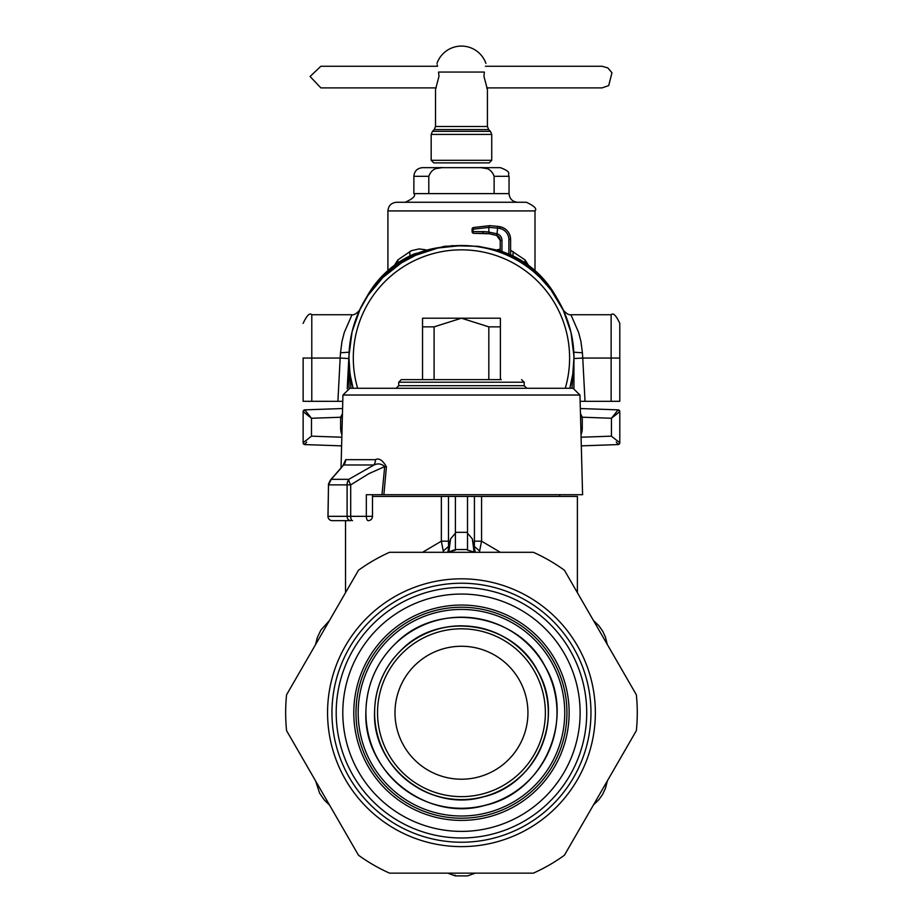 <?xml version="1.0" encoding="UTF-8"?>
<svg xmlns="http://www.w3.org/2000/svg" width="922" height="922" viewBox="0 0 922 922"><rect width="100%" height="100%" fill="white"/><g stroke="black" fill="none" stroke-linecap="round" stroke-linejoin="round"><path stroke-width="1.38" d="M350.925 388.277L348.989 358.001L348.989 388.335M349.023 355.212L352.066 331.828L359.937 309.596L367.901 295.559L382.987 277.43L401.508 262.828L415.58 255.313L438.008 247.995L461.461 245.529C480.581 245.598 498.56 250.185 515.386 259.289A112.472 112.472 0 0 0 353.138 388.277L350.544 376.649M349.023 360.986L348.989 358.001M497.165 249.816L500.22 249.147M510.604 250.265L525.033 259.9L524.998 262.828M512.943 255.878L513.185 251.556M394.443 265.282L397.889 259.9L411.373 250.68L419.141 248.917L425.745 249.816M528.467 265.282L525.033 259.9M397.924 262.828L397.889 259.9M409.979 255.878L409.737 251.556M342.454 413.609L340.633 417.251L342.362 417.274M534.207 272.221L540.569 278.052L550.953 289.877L563.319 310.299L571.029 332.588L573.91 355.996M515.386 259.289A112.472 112.472 0 0 1 569.784 388.277L572.746 374.263L573.933 358.001L571.997 388.277M310.53 417.528L304.802 409.852L342.592 408.538L304.802 409.852L303.131 411.581L304.802 409.852L311.475 418.265L303.131 411.581M309.677 416.871L303.592 412.019M303.131 411.523A1.729 1.729 0 0 1 304.802 409.852A1.729 1.729 0 0 0 303.131 411.523M582.278 417.193L611.436 418.265L618.12 409.852L619.791 411.581L619.791 442.837L611.436 436.164L611.436 418.265L612.392 417.528M613.245 416.871L619.319 412.019M619.791 411.581L611.436 418.265L618.12 409.852L580.33 408.538L618.12 409.852L619.791 411.592M619.791 411.523A1.729 1.729 0 0 0 618.12 409.852A1.729 1.729 0 0 1 619.791 411.523M580.56 417.562L582.278 417.562L580.56 417.274M582.278 417.251L580.457 413.609M573.933 388.335L573.933 358.001M341.901 434.711A17.299 17.288 90 0 1 340.633 428.211L340.633 417.251L311.475 418.265L311.475 436.164L303.131 442.837L304.802 444.577L303.131 442.848L303.131 411.592L303.131 442.837M306.242 440.267L304.087 441.995M616.68 440.267L618.823 441.995M306.669 442.064L304.802 444.577A1.729 1.729 0 0 1 303.131 442.906A1.729 1.729 0 0 0 304.802 444.577L341.613 445.868L304.802 444.577M616.242 442.064L618.12 444.577A1.729 1.729 0 0 0 619.791 442.906A1.729 1.729 0 0 1 618.12 444.577L619.791 442.837M618.12 444.577L581.309 445.868L618.12 444.577A1.729 1.729 0 0 0 619.791 442.906A1.729 1.729 0 0 1 618.12 444.577L618.12 444.577M509.048 176.309L509.048 193.608L413.874 193.608L413.874 176.309C414.381 171.054 417.274 168.173 422.53 167.654L443.62 167.654C436.06 166.997 431.127 169.879 428.799 176.309L428.799 193.608L494.123 193.608L494.123 176.309L509.048 176.309C506.996 173.682 513.093 172.564 500.392 167.654L479.29 167.654C486.851 166.997 491.795 169.879 494.123 176.309M441.615 167.723L436.325 168.553M481.296 167.723L486.586 168.553M413.874 193.608C416.076 195.718 413.194 198.61 405.219 202.264L517.691 202.264C512.436 201.757 509.555 198.864 509.048 193.608M463.708 202.264L526.347 202.264C534.311 205.929 537.203 208.81 535.002 210.919L387.92 210.919C388.427 205.664 391.308 202.782 396.564 202.264L463.708 202.264M479.29 167.654L443.62 167.654M357.632 388.277A108.151 108.151 0 0 1 502.767 258.045A108.151 108.151 0 0 1 565.278 388.277M500.392 318.205L461.461 318.205L434.101 326.849L422.53 326.849L422.53 318.205L461.461 318.205L488.821 326.849L500.392 326.849L500.392 318.205M488.821 379.634L488.821 326.849M434.101 379.634L434.101 326.849M500.392 379.634L500.392 326.849M526.785 388.277L524.18 385.684L398.73 385.684L398.73 382.227L401.324 379.634L422.53 379.634L422.53 326.849M350.775 388.277L573.058 388.277L579.973 395.019L582.589 494.699L383.875 494.699L386.422 466.843C382.722 460.228 379.057 457.831 375.45 459.663L345.692 459.663L343.007 465.552M341.935 467.074L331.275 479.313L328.52 484.868L327.944 516.332A4.322 4.322 0 0 0 332.277 520.653A4.322 4.241 -90 0 1 328.036 516.332L347.098 516.332L347.098 484.868A8.655 7.261 -90 0 1 348.793 479.313L373.998 464.988C377.985 463.155 381.547 463.697 384.693 466.613L386.422 466.843M330.572 479.901L328.497 484.015A4.322 2.824 -168.8 0 0 328.497 484.027A4.322 2.824 -168.8 0 0 328.52 484.868L350.694 484.868A8.655 3.089 -124.9 0 1 348.793 479.313L331.275 479.313L330.041 480.8M328.497 484.015A4.322 2.824 -168.8 0 1 328.854 483.243M328.497 484.027L328.036 516.332M401.324 379.634L501.257 379.634M345.692 459.663A8.655 8.333 90 0 1 343.745 464.988L373.998 464.988A8.655 6.189 90 0 0 375.45 459.663M383.875 494.699L366.334 494.699L366.334 516.332A4.322 1.832 90 0 0 368.166 520.653A4.322 4.322 0 0 0 372.488 516.332L350.694 516.332L350.694 484.868L368.95 473.608L384.693 466.613L381.973 494.699M545.916 388.277L555.655 388.277M341.117 520.653L350.729 520.653A4.322 3.63 -90 0 1 347.098 516.332L350.694 516.332A4.322 1.832 90 0 0 352.527 520.653M332.277 520.653L350.729 520.653M475.326 552.301L472.318 538.84L474.081 551.852M479.405 552.301L479.636 550.964L474.346 546.435L474.427 541.179L481.561 541.179L500.369 552.301M443.505 552.301L441.35 541.179L422.553 552.301M448.173 550.814L448.565 546.435L443.286 550.964M479.636 550.964L481.561 541.179L481.572 496.428L577.391 496.428L577.391 592.685M448.841 551.852L450.604 538.84L448.565 546.435L448.495 541.179L441.35 541.179L441.35 496.428L455.399 496.428L455.399 549.558L467.512 549.547L455.399 549.547L447.643 552.301L455.399 550.134M467.512 542.931L467.512 533.193L472.318 538.84M475.279 552.301L467.512 550.134L475.268 552.301M450.604 538.84L455.399 533.193L455.399 542.931M481.572 496.428L467.512 496.428L467.512 550.134L468.503 550.307M607.298 644.478L605.443 637.09L602.804 631.374L598.666 625.508L593.48 620.552L607.287 644.466L605.443 637.09L602.804 631.374L599.173 626.107L594.102 621.048M593.48 804.906L598.954 799.605L602.585 794.464L605.593 787.941L607.298 780.969L593.491 804.894L598.954 799.605L602.585 794.464L605.328 788.679L607.172 781.764M315.624 780.969L319.623 793.197L324.244 799.939L329.442 804.906L315.624 780.98L319.623 793.197L324.244 799.939L328.808 804.399M329.442 620.552L320.856 630.129L317.318 637.505L315.624 644.478L329.431 620.564L320.856 630.129L317.318 637.505L315.739 643.694M447.643 873.146L455.399 875.9L467.512 875.9L475.268 873.146M467.512 496.428L455.399 496.428M372.488 496.428L441.35 496.428M455.399 875.9L467.512 875.9L455.399 875.9M303.131 357.955L303.131 401.312L342.777 401.324M349.138 352.192L340.495 352.78L340.16 358.059L348.804 358.531L347.214 388.807M359.154 310.979A112.472 112.472 180 0 1 364.052 301.482L367.59 295.363A98.885 98.885 180 0 1 414.266 253.919L444.611 246.301L451.653 245.955M500.22 250.749L478.311 246.301L451.653 245.69M340.495 352.78L341.993 341.382L344.309 332.381L352.02 314.736C354.071 315.174 356.653 313.584 359.764 309.942L359.834 309.792M359.615 310.253L358.877 311.855M358.209 313.376L357.482 315.082M563.077 309.792L563.158 309.942C566.269 313.584 568.851 315.174 570.902 314.736L611.136 314.736L611.136 401.324L580.134 401.324M563.296 310.253L564.045 311.855M564.713 313.376L565.44 315.082M573.818 353.045L574.106 358.531L582.75 358.059L582.416 352.78L580.918 341.382L578.601 332.393L570.902 314.736M367.359 296.4L367.59 295.997A98.885 98.885 0 0 1 442.572 247.119M349.046 354.152L347.237 388.796M563.757 310.979A112.472 112.472 180 0 0 558.859 301.482L558.859 301.759M555.563 296.4L555.332 295.997A98.885 98.885 180 0 0 480.35 247.119M510.604 254.772A98.885 98.885 180 0 1 555.332 295.363L558.859 301.482M499.793 228.495A11.248 11.248 -0 0 1 508.875 239.524L510.604 239.524A12.977 12.977 180 0 0 500.127 226.789L500.127 226.754A60.564 60.564 180 0 0 497.753 226.339L500.127 226.754A12.977 12.977 180 0 1 510.604 239.49A12.977 12.977 180 0 0 500.127 226.754C506.639 228.518 510.131 232.759 510.604 239.49L510.604 254.956L508.875 254.184A98.885 98.885 180 0 0 501.948 251.51L501.948 240.377A6.927 6.927 -0 0 0 497.488 233.9L488.833 232.067L489.455 233.773A58.72 50.341 -90.1 0 0 483.347 233.335L482.483 231.606A59.849 51.839 -90.1 0 1 488.833 232.067L488.833 227.4L497.488 228.08A58.835 58.835 -0 0 1 499.793 228.495L500.127 226.789A60.564 60.564 180 0 0 497.753 226.374L489.732 225.636L473.401 227.538L489.732 225.66L497.753 226.374L496.866 235.525L489.455 233.773L473.827 233.335L483.347 233.335M497.119 233.785L496.624 235.433L500.22 240.377A5.186 5.186 -0 0 0 496.866 235.525A5.186 5.186 -0 0 1 500.22 240.377L500.22 250.922L501.948 251.51M573.864 354.152L574.106 358.531M611.136 314.736C613.245 312.535 616.127 315.428 619.791 323.392L619.791 401.312L611.136 401.324M619.791 330.318L619.791 358.047L582.75 358.059L585.021 401.324M472.905 228.714A1.729 0.841 75.6 0 1 473.401 227.538L472.963 231.606L482.483 231.606M491.737 160.301L489.144 162.894L433.778 162.894L431.173 160.301L491.737 160.301L491.737 134.416L490.469 131.35L432.441 131.35L431.173 134.416L491.737 134.416M484.35 72.054L483.935 76.376L487.415 89.365L487.415 126.498L435.507 126.498L435.507 89.365L438.976 76.376L438.572 72.054C436.498 60.76 436.498 60.76 438.572 72.054L484.35 72.054C486.424 60.76 486.424 60.76 484.35 72.054M487 88.512L486.712 87.89L602.054 87.89L608.704 85.596L611.966 72.746L607.817 67.917L602.054 66.257L485.421 66.257M436.21 87.89L320.868 87.89L310.069 76.491L320.868 66.257L437.501 66.257L437.235 64.794M286.569 730.65A175.802 175.802 0 0 1 286.569 694.796L358.485 570.234A175.802 175.802 0 0 1 389.545 552.301L533.377 552.301A175.802 175.802 0 0 1 564.425 570.234L636.353 694.796A175.802 175.802 0 0 1 636.353 730.65L564.425 855.224A175.802 175.802 0 0 1 533.377 873.146L389.545 873.146A175.802 175.802 0 0 1 358.485 855.224L286.569 730.65M461.461 594.056A118.673 118.673 0 0 1 564.229 772.06A118.673 118.673 0 0 1 358.693 772.06A118.673 118.673 0 0 1 461.461 594.056M461.461 779.205A66.476 66.476 0 0 0 519.028 679.491A66.476 66.476 0 0 0 403.894 679.491A66.476 66.476 0 0 0 461.461 779.205M372.799 769.882L369.365 764.165M375.773 774.25L374.632 772.624M373.341 770.7L374.885 772.993M370.333 765.859L370.909 766.839M373.352 770.723L370.321 765.848M375.162 773.385L373.975 771.668M369.307 764.061L368.673 762.897M372.234 768.994L371.739 768.199M374.032 771.76L372.557 769.49M371.566 767.922L372.972 770.135M370.529 766.194L369.872 765.053M369.065 763.623L367.947 761.537M356.007 710.24L356.03 709.179M356.088 707.808L356.215 705.676M355.973 713.098L355.984 711.104M356.411 703.106L355.984 711.53M356.503 702.195L356.318 704.235M355.973 712.026L356.007 709.963M356.63 701.031L356.779 699.706M356.607 701.193L356.203 705.71M356.146 706.759L356.203 705.826M356.03 709.249L356.111 707.347M356.226 705.491L356.076 708.096M356.687 700.536L356.975 698.208M375.796 651.163L376.372 650.379M376.764 649.837L379.184 646.714M373.963 653.813L374.482 653.041M375.024 652.269L375.438 651.67M381.316 644.144L381.892 643.475M379.737 646.034L380.844 644.685M374.655 652.799L376.245 650.563M376.66 649.987L377.801 648.477M377.928 648.304L379.806 645.942M380.74 644.824L381.95 643.406M497.938 811.706L497.016 812.04M496.393 812.259L492.648 813.492M499.194 811.233L498.514 811.487M491.795 813.757L488.579 814.668M489.444 814.426L490.17 814.23M488.568 814.668L487.945 814.829M499.793 810.991L497.235 811.959M496.555 812.201L494.768 812.812M500.934 810.542L500.208 810.83M494.572 812.881L491.703 813.78M490.285 814.195L488.487 814.691M561.486 679.249L559.078 672.772M561.832 680.298L562.604 682.799M562.593 682.764L562.109 681.174M560.011 675.123L560.564 676.621M558.755 671.977L559.677 674.259M560.173 675.538L560.899 677.532M552.831 660.025L552.186 658.919M551.091 657.121L552.186 658.907M555.459 664.854L556.6 667.171M555.424 664.808L554.744 663.483M551.633 658.008L554.502 663.033M550.907 656.81L551.368 657.57M556.588 667.136L555.712 665.361M542.378 645.054L543 645.815M543.358 646.241L545.467 648.938M545.812 649.388L546.412 650.194M540.672 643.06L539.9 642.208L540.672 643.072M548.578 653.249L547.922 652.292L548.578 653.249M516.424 622.696L517.553 623.399M517.968 623.652L518.971 624.298M515.732 622.269L516.723 622.88M519.512 624.655L517.184 623.168M516.62 622.811L517.426 623.318M518.06 623.71L521.368 625.9M522.325 626.58L523.996 627.778M513.012 620.702L516.366 622.661M516.919 622.995L519.063 624.367M514.845 621.751L513.819 621.163M521.587 626.061L522.751 626.879M430.655 611.839L431.588 611.563M432.234 611.367L436.037 610.352M429.375 612.243L430.067 612.024M439.287 609.603L440.163 609.419M440.174 609.407L440.808 609.281M436.913 610.134L438.595 609.753M428.765 612.438L431.369 611.62M432.061 611.424L433.882 610.917M427.589 612.83L428.338 612.577M434.078 610.86L437.005 610.122M438.434 609.788L440.255 609.396M366.53 666.744L366.956 665.868M367.256 665.269L369.1 661.777M365.953 667.954L366.265 667.298M369.526 661.005L371.554 657.559M370.759 658.873L370.367 659.53M365.677 668.542L366.852 666.064M367.175 665.43L368.051 663.713M365.17 669.66L365.492 668.946M368.132 663.563L369.572 660.913M370.298 659.645L371.255 658.043M402.995 800.527L401.888 799.777M401.485 799.501L400.505 798.809M403.663 800.976L402.707 800.331M399.987 798.44L402.246 800.019M402.799 800.4L402.015 799.858M401.393 799.443L398.177 797.127M397.244 796.412L395.619 795.144M406.314 802.647L403.052 800.561M402.511 800.204L400.413 798.752M404.539 801.529L405.53 802.163M397.958 796.954L396.84 796.101M432.153 814.057L430.078 813.434M428.903 813.066L425.595 811.925M436.406 815.186L434.32 814.656M433.778 814.518L431.554 813.884M430.09 813.434L434.078 814.599M431.081 813.746L426.932 812.397M429.364 813.204L432.234 814.08M355.973 712.729A105.488 105.488 0 0 0 461.461 818.206A105.488 105.488 0 0 0 566.938 712.729A105.488 105.488 0 0 0 461.461 607.241A105.488 105.488 0 0 0 355.973 712.729A105.488 105.488 0 0 0 461.461 818.206A105.488 105.488 0 0 0 566.938 712.729A105.488 105.488 0 0 0 461.461 607.241A105.488 105.488 0 0 0 355.973 712.729M453.347 799.259A86.91 86.91 0 0 0 483.07 796.908M494.93 792.932A86.91 86.91 0 0 0 510.258 784.645M524.86 772.175A86.91 86.91 0 0 0 541.226 747.246M545.351 735.433A86.91 86.91 0 0 0 548.198 718.25M547.288 699.072A86.91 86.91 0 0 0 537.618 670.859M530.818 660.359A86.91 86.91 0 0 0 518.982 647.578M503.274 636.537A86.91 86.91 0 0 0 475.049 626.879M462.59 625.819A86.91 86.91 0 0 0 445.234 627.34M426.886 632.988A86.91 86.91 0 0 0 411.673 641.482M394.339 657.513A86.91 86.91 0 0 0 385.523 670.432M378.654 686.325A86.91 86.91 0 0 0 375.266 701.596M375.45 725.199A86.91 86.91 0 0 0 379.657 742.106M388.104 759.348A86.91 86.91 0 0 0 408.192 781.407M418.6 788.333A86.91 86.91 0 0 0 434.539 795.363M461.461 796.643A83.914 83.914 0 0 0 534.126 670.767A83.914 83.914 0 0 0 388.784 670.767A83.914 83.914 0 0 0 461.461 796.643M340.633 428.211L342.074 428.211M342.35 417.562L340.633 417.562M581.01 434.711A17.299 17.288 90 0 0 582.278 428.211L580.848 428.211L582.278 428.211L582.278 417.562M311.475 436.164L341.843 437.224M611.436 436.164L581.079 437.224M413.874 176.309L428.799 176.309M349.864 388.277L342.938 395.019L579.973 395.019M398.73 382.227L524.18 382.227L521.587 379.634M467.512 532.34L455.399 532.34M448.495 541.179L448.495 496.428M474.427 496.428L474.427 541.179M337.901 401.324L340.16 358.059L311.786 358.059L311.786 401.324M352.02 314.736L311.786 314.736L311.786 358.059L303.131 358.047M582.416 352.78L573.784 352.192M348.804 358.531L349.092 353.045M367.59 295.363L367.59 295.997M555.332 295.363L555.332 295.997M510.604 239.524A12.977 12.977 180 0 0 500.127 226.789M508.875 254.184L508.875 239.524M500.22 240.377L501.948 240.377M472.963 231.606A1.729 0.864 90 0 0 473.827 233.335A1.729 1.729 0 0 1 472.099 231.595L472.963 231.595L472.099 231.595L472.099 229.209L472.963 229.209L472.099 229.209A1.729 1.729 0 0 1 473.401 227.538L489.732 225.636L488.833 227.4L472.963 229.221M490.469 131.35L488.683 129.564L434.239 129.564L432.441 131.35M331.955 712.729A129.495 129.495 0 0 1 526.208 600.579A129.495 129.495 0 0 1 526.208 824.879A129.495 129.495 0 0 1 331.955 712.729M327.564 712.729A133.897 133.897 0 0 0 528.41 828.682A133.897 133.897 0 0 0 528.41 596.764A133.897 133.897 0 0 0 327.564 712.729M586.715 712.729A125.265 125.265 0 0 0 398.823 604.244A125.265 125.265 0 0 0 398.823 821.202A125.265 125.265 0 0 0 586.715 712.729M353.783 712.729A107.678 107.678 0 0 0 515.294 805.978A107.678 107.678 0 0 0 515.294 619.469A107.678 107.678 0 0 0 353.783 712.729M358.174 712.729A103.287 103.287 0 0 1 513.105 623.272A103.287 103.287 0 0 1 513.105 802.175A103.287 103.287 0 0 1 358.174 712.729M461.461 808.26A95.531 95.531 0 0 0 556.992 712.729A95.531 95.531 0 0 0 461.461 617.187A95.531 95.531 0 0 0 365.919 712.729A95.531 95.531 0 0 0 461.461 808.26M461.461 799.581A86.852 86.852 0 0 0 548.313 712.729A86.852 86.852 0 0 0 461.461 625.877A86.852 86.852 0 0 0 374.609 712.729A86.852 86.852 0 0 0 461.461 799.581M535.002 270.549L535.002 210.919M387.92 270.549L387.92 210.919M398.73 385.684L396.137 388.277M524.18 385.684L524.18 382.227M342.938 395.019L341.036 467.823M330.549 479.913L343.422 465.172M419.372 388.277L420.42 388.277M372.488 494.699L372.488 516.332M447.596 552.301L448.184 550.803M559.654 496.428L559.654 494.699M345.52 520.653L345.52 592.685M455.399 875.312L454.419 875.139L455.399 875.312M311.786 314.736C309.746 312.5 306.865 315.393 303.131 323.392M496.624 235.433L489.455 233.773M485.929 63.399A25.954 25.954 0 0 0 436.982 63.399M431.173 160.301L431.173 134.416M435.507 126.498L434.239 129.564M488.683 129.564L487.415 126.498M365.861 712.729C363.717 772.867 427.52 822.355 485.237 805.321C544.015 792.447 576.077 718.342 545.225 666.675C518.141 612.934 438.388 600.303 396.022 643.037C376.36 662.111 366.311 685.346 365.861 712.729M374.539 712.729C372.592 767.404 430.597 812.397 483.07 796.908C536.523 785.198 565.67 717.823 537.618 670.859C512.989 622.004 440.486 610.514 401.957 649.365C384.094 666.71 374.954 687.824 374.539 712.729"/></g></svg>

